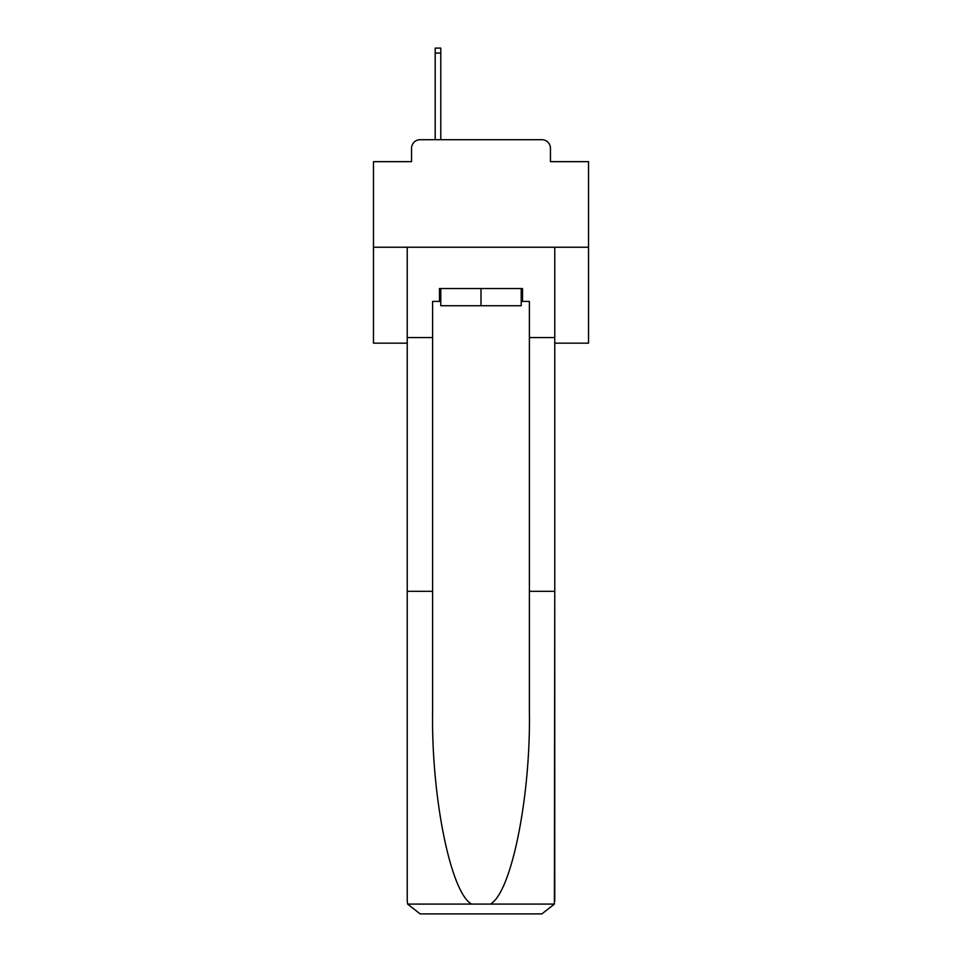 <?xml version="1.0" encoding="UTF-8"?>
<svg xmlns="http://www.w3.org/2000/svg" width="962" height="962" viewBox="0 0 962 962"><rect width="100%" height="100%" fill="white"/><g stroke="black" fill="none" stroke-linecap="round" stroke-linejoin="round"><path stroke-width="1.44" d="M411.544 148.316L411.544 161.652L411.544 148.316A8.598 8.598 0 0 1 420.141 139.706L435.197 139.706L435.197 48.1L440.788 48.1L440.788 139.706L447.45 139.706M554.761 343.157L588.528 343.157L588.528 161.652L550.456 161.652L550.456 148.316A8.598 8.598 0 0 0 541.859 139.706L420.141 139.706M588.528 247.234L373.472 247.234L373.472 161.652L411.544 161.652M373.472 247.234L373.472 343.157L407.239 343.157M514.55 139.706L541.859 139.706M550.456 161.652L550.456 148.316M521.212 301.431L522.51 301.431L522.51 288.528L439.49 288.528L439.49 301.431L432.611 301.431L432.611 591.317L407.239 591.317L407.239 900.997L407.611 904.088L420.141 913.9L541.859 913.9L554.389 904.088L554.761 591.317L554.761 900.997M509.175 913.9L541.859 913.9L509.175 913.9M432.611 591.317L432.611 711.639C431.277 797.101 450.697 892.856 471.633 904.088L490.367 904.088C511.303 892.856 530.723 797.101 529.389 711.639L529.389 301.431L522.51 301.431M407.239 900.997L407.239 247.234L554.761 247.234L554.761 337.566L529.389 337.566M432.611 337.566L407.239 337.566M554.761 337.566L554.761 591.317L529.389 591.317M439.49 301.431L440.788 301.431M440.788 288.528L440.788 305.736L521.212 305.736L521.212 288.528M481 288.528L481 305.736M407.611 904.088L471.633 904.088M490.367 904.088L554.389 904.088M435.197 53.042L440.788 53.042"/></g></svg>
